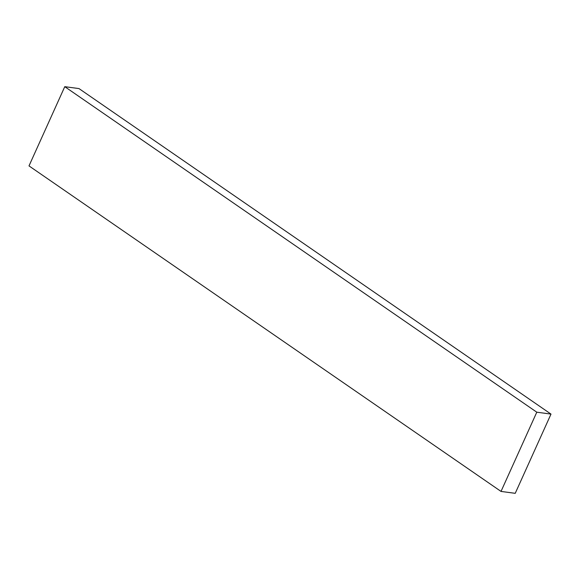 <?xml version="1.0" encoding="UTF-8"?>
<svg xmlns="http://www.w3.org/2000/svg" width="580" height="580" viewBox="0 0 580 580"><rect width="100%" height="100%" fill="white"/><g stroke="black" fill="none" stroke-linecap="round" stroke-linejoin="round"><path stroke-width="0.87" d="M501.018 491.42L515.228 493.326L551 414.098L78.981 88.581L64.772 86.674L29 165.902L501.018 491.42L536.79 412.191L551 414.098M536.79 412.191L64.772 86.674"/></g></svg>
